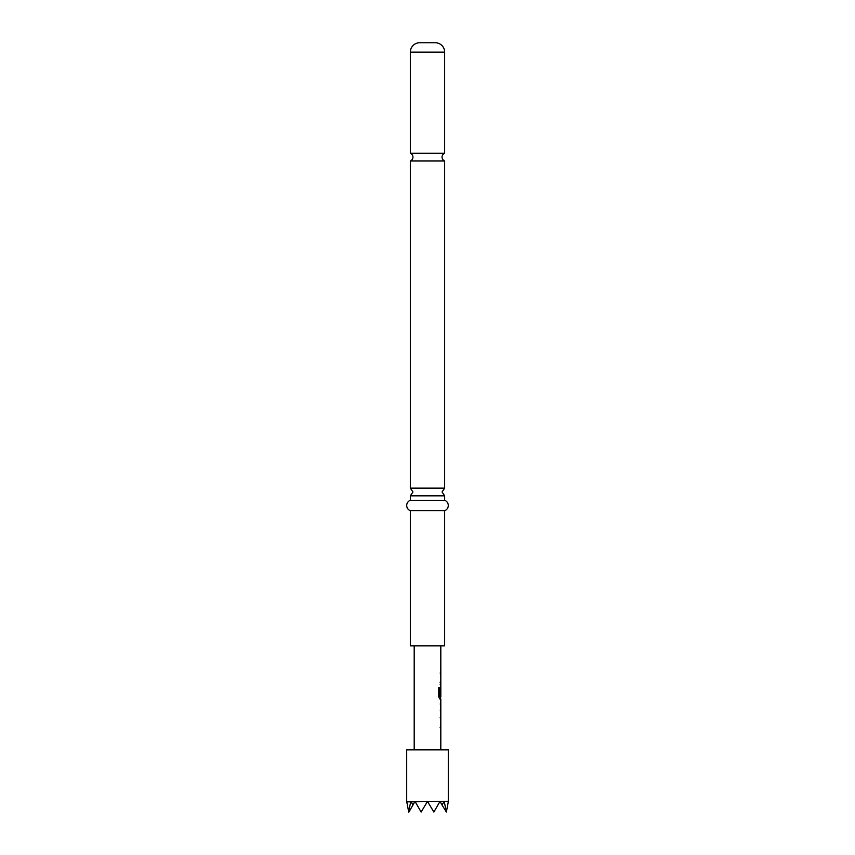 <?xml version="1.0" encoding="UTF-8"?>
<svg xmlns="http://www.w3.org/2000/svg" width="855" height="855" viewBox="0 0 855 855"><rect width="100%" height="100%" fill="white"/><g stroke="black" fill="none" stroke-linecap="round" stroke-linejoin="round"><path stroke-width="1.28" d="M410.347 153.28A4.157 4.157 0 0 1 410.347 160.986L444.653 160.986A4.157 4.157 0 0 1 444.653 153.28L410.347 153.28L410.347 52.112A9.362 9.362 0 0 1 419.698 42.75L435.302 42.75L419.698 42.75M410.347 500.293L410.347 495.825L444.653 495.825L444.653 500.293L410.347 500.293A5.536 5.536 0 0 0 410.347 510.692L410.347 645.867L444.653 645.867L444.653 510.692L410.347 510.692M448.298 801.434L406.702 801.851L406.702 749.856L448.298 749.856L448.298 801.851L446.363 812.026L444.311 801.851M435.302 42.75A9.362 9.362 0 0 1 444.653 52.112L444.653 153.28M444.653 160.986L444.653 488.12L410.347 488.12L412.944 491.967L410.347 495.825M444.653 500.293A5.536 5.536 0 0 1 444.653 510.692M410.347 160.986L410.347 488.12M440.806 749.856L440.806 698.952L439.716 698.952L438.775 696.921L438.775 687.751L439.78 687.751L439.78 696.387L440.817 696.536L440.806 645.867M414.194 749.856L414.194 645.867M440.72 687.238L440.603 689.183M440.806 710.965L440.806 703.612L440.336 710.965M440.122 717.805L440.806 717.805M440.133 695.532L440.806 689.183M440.806 682.579L440.122 682.579M439.748 801.851L433.87 812.026L427.5 801.434L421.13 812.026L415.252 801.851M443.948 801.851L442.014 804.95L440.229 801.851M414.771 801.851L412.986 804.95L411.052 801.851M406.702 801.434L408.765 812.25L412.986 804.95M410.689 801.851L408.637 812.026M442.014 804.95L446.363 812.026M440.133 673.056L440.72 673.067M440.122 684.77L440.72 684.759M438.594 687.751L439.588 687.751L439.833 696.536M439.641 696.536L440.549 696.536M440.336 703.612L440.752 710.965M440.122 727.327L440.72 727.327M444.653 52.112L410.347 52.112M444.653 495.825L442.056 491.967L444.653 488.12M440.603 670.587L440.603 668.407M440.603 684.759L440.603 682.579M440.603 675.236L440.603 673.056M440.603 698.952L440.603 696.536M440.603 712.931L440.603 710.965M440.603 703.612L440.603 701.656M440.603 727.327L440.603 725.147M440.603 717.805L440.603 715.624"/></g></svg>
